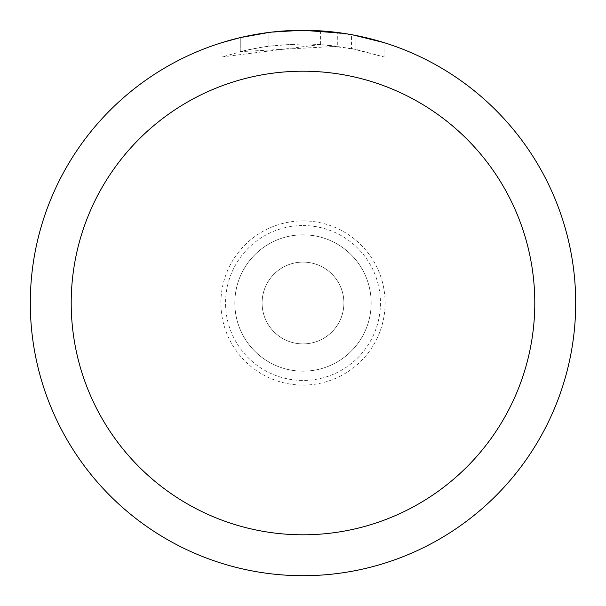 <?xml version="1.0" encoding="UTF-8"?>
<svg xmlns="http://www.w3.org/2000/svg" width="606" height="606" viewBox="0 0 606 606"><rect width="100%" height="100%" fill="white"/><g stroke="black" fill="none" stroke-linecap="round" stroke-linejoin="round"><path stroke-width="0.45" stroke-dasharray="3.03 2.27" d="M303 262.095A40.905 40.905 0 0 1 343.905 303A40.905 40.905 0 0 1 303 343.905A40.905 40.905 0 0 1 262.095 303A40.905 40.905 0 0 1 303 262.095A40.905 40.905 0 0 1 343.905 303A40.905 40.905 0 0 1 303 343.905A40.905 40.905 0 0 1 262.095 303A40.905 40.905 0 0 1 303 262.095A40.905 40.905 0 0 1 343.905 303A40.905 40.905 0 0 1 303 343.905A40.905 40.905 0 0 1 262.095 303A40.905 40.905 0 0 1 303 262.095A40.905 40.905 0 0 1 343.905 303A40.905 40.905 0 0 1 303 343.905A40.905 40.905 0 0 1 262.095 303A40.905 40.905 0 0 1 303 262.095M303 225.546A77.454 77.454 0 0 1 380.454 303A77.454 77.454 0 0 1 303 380.454A77.454 77.454 0 0 1 225.546 303A77.454 77.454 0 0 1 303 225.546M303 234.833A68.167 68.167 0 0 1 371.167 303A68.167 68.167 0 0 1 303 371.167A68.167 68.167 0 0 1 234.833 303A68.167 68.167 0 0 1 303 234.833A68.175 68.175 0 0 1 371.175 303A68.175 68.175 0 0 1 303 371.175A68.175 68.175 0 0 1 234.825 303A68.175 68.175 0 0 1 303 234.825A68.175 68.175 0 0 1 371.175 303A68.175 68.175 0 0 1 303 371.175A68.175 68.175 0 0 1 234.825 303A68.175 68.175 0 0 1 303 234.825M284.517 30.929L303 30.308L320.574 30.883L355.934 35.489L355.934 49.404L320.582 44.533L221.993 56.934L246.18 50.245L262.633 47.101L279.245 45.026L304.341 43.935L321.074 44.564L337.731 46.276L337.731 32.519L303 30.3A272.692 272.692 0 0 1 575.692 303A272.692 272.692 0 0 1 303 575.692A272.7 272.7 0 0 1 30.3 303A272.7 272.7 0 0 1 303 30.3L308.439 30.353M312.234 30.459L336.58 32.376M267.246 32.656L303 30.3A272.7 272.7 0 0 1 575.7 303A272.7 272.7 0 0 1 303 575.7A272.692 272.692 0 0 1 30.308 303A272.692 272.692 0 0 1 303 30.308L285.381 30.868L262.019 33.398L244.688 36.61L221.978 42.617L221.978 56.934M355.927 35.489L343.314 33.292M384.015 42.617L352.73 34.875M337.731 46.276L240.271 51.646A259.065 259.065 0 0 1 268.92 46.185L295.819 44.033L312.484 44.109L329.194 45.261L356.048 49.427L351.442 48.503L351.442 34.64M268.92 32.436L268.92 46.185L268.92 32.436A272.7 272.7 0 0 0 240.271 37.61L262.231 33.368M273.526 31.898L272.245 32.042M384.037 56.934L384.037 42.617L384.037 56.934M351.435 48.51L384.015 56.934L355.927 49.404M240.271 51.646L240.271 37.61L240.271 51.646M268.92 32.444L283.01 31.035M355.934 49.404L355.934 35.489M320.582 44.533L320.582 30.868M303 220.902A82.098 82.098 0 0 1 385.098 303A82.098 82.098 0 0 1 303 385.098A82.098 82.098 0 0 1 220.902 303A82.098 82.098 0 0 1 303 220.902M356.048 35.512L356.048 49.427"/><path stroke-width="0.91" d="M308.439 30.353L312.234 30.459M336.58 32.376L337.731 32.519M343.314 33.292L303 30.3A272.7 272.7 0 0 1 575.7 303A272.7 272.7 0 0 1 303 575.7A272.7 272.7 0 0 1 30.3 303A272.7 272.7 0 0 1 303 30.3L273.526 31.898M352.73 34.875L384.015 42.617M303 71.205A231.795 231.795 0 0 1 534.795 303A231.795 231.795 0 0 1 303 534.795A231.795 231.795 0 0 1 71.205 303A231.795 231.795 0 0 1 303 71.205M272.245 32.042L268.92 32.436M221.993 42.617L240.271 37.617L268.92 32.444M283.01 31.035L284.517 30.929M262.231 33.368L267.246 32.656"/></g></svg>
